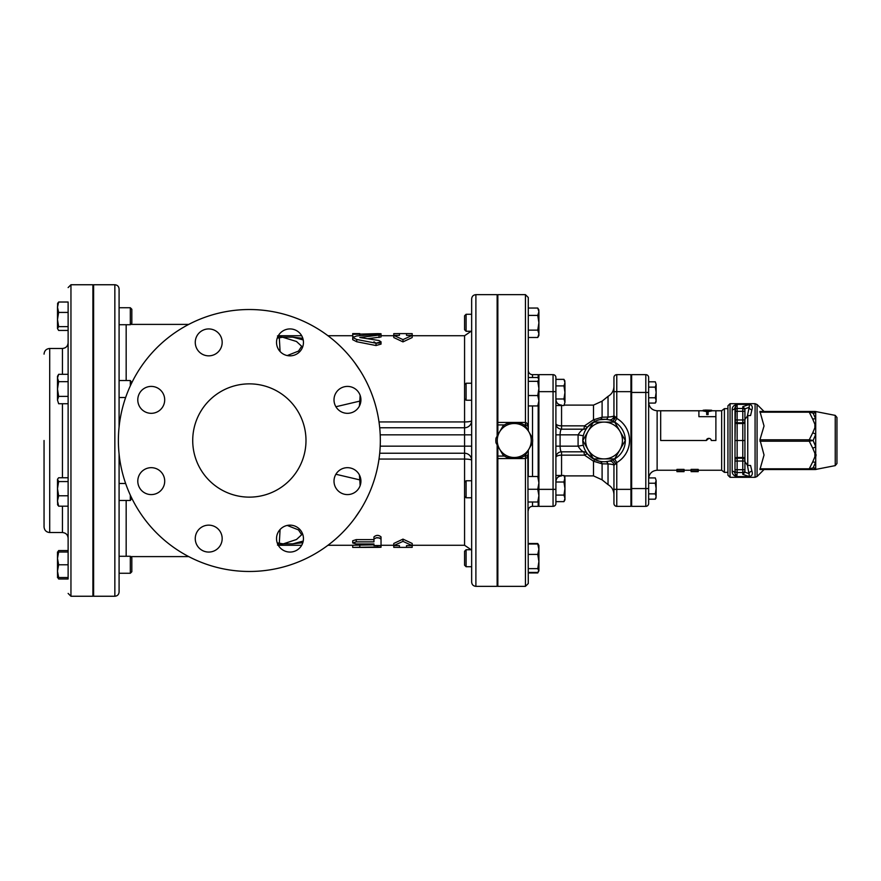 <?xml version="1.0" encoding="UTF-8"?>
<svg xmlns="http://www.w3.org/2000/svg" width="881" height="881" viewBox="0 0 881 881"><rect width="100%" height="100%" fill="white"/><g stroke="black" fill="none" stroke-linecap="round" stroke-linejoin="round"><path stroke-width="1.32" d="M676.949 470.839L676.949 469.375L684.03 469.375L684.03 470.839L676.949 470.839L676.949 471.654L684.03 471.654L684.03 470.839M691.111 470.839L691.111 469.375L698.192 469.375L698.192 470.839L691.111 470.839L691.111 471.654L698.192 471.654L698.192 470.839M708.809 438.375A2.456 2.125 0 0 0 706.364 440.5L708.831 438.375A2.456 2.125 0 0 1 711.264 440.5L711.253 440.313M118.384 440.5A130.972 130.972 0 0 1 314.836 327.071A130.972 130.972 0 0 1 314.836 553.929A130.972 130.972 0 0 1 118.384 440.5M192.719 440.5A56.637 56.637 0 0 1 277.669 391.45A56.637 56.637 0 0 1 277.669 489.55A56.637 56.637 0 0 1 192.719 440.5M280.477 529.096A13.446 13.446 0 0 1 302.987 535.13A13.446 13.446 0 0 1 286.512 551.605A13.446 13.446 0 0 1 280.477 529.096M208.72 525.153A13.446 13.446 0 0 1 220.36 545.339A13.446 13.446 0 0 1 197.069 545.339A13.446 13.446 0 0 1 208.72 525.153M160.76 471.621A13.446 13.446 0 0 1 154.726 494.131A13.446 13.446 0 0 1 138.251 477.656A13.446 13.446 0 0 1 160.76 471.621M164.692 399.864A13.446 13.446 0 0 1 144.517 411.515A13.446 13.446 0 0 1 144.517 388.213A13.446 13.446 0 0 1 164.692 399.864M218.224 351.904A13.446 13.446 0 0 1 195.725 345.87A13.446 13.446 0 0 1 212.2 329.395A13.446 13.446 0 0 1 218.224 351.904M289.992 355.847A13.446 13.446 0 0 1 278.341 335.661A13.446 13.446 0 0 1 301.643 335.661A13.446 13.446 0 0 1 289.992 355.847M337.952 409.379A13.446 13.446 0 0 1 343.986 386.869A13.446 13.446 0 0 1 360.461 403.344A13.446 13.446 0 0 1 337.952 409.379M334.009 481.136A13.446 13.446 0 0 1 354.184 469.485A13.446 13.446 0 0 1 354.184 492.787A13.446 13.446 0 0 1 334.009 481.136M119.089 307.733L130.311 307.733L130.311 324.726L119.089 324.726M130.311 324.726L131.831 323.206L131.831 309.253L130.311 307.733M58.642 326.631L57.496 328.536L57.496 319.528L58.642 326.631L68.123 326.631L68.123 330.441L58.642 330.441L57.496 328.536M57.496 303.923L58.642 302.018L57.496 307.216L57.761 303.042M57.496 307.216L58.642 312.425L57.496 319.528L57.496 307.216M58.642 312.425L68.123 312.425L68.123 302.018L58.642 302.018M57.496 552.464L58.642 550.559L58.102 552.024M57.496 558.4L58.642 564.776L57.496 571.141L57.496 552.024L58.642 552.024L57.496 558.4L57.496 555.757M57.562 577.518L57.496 571.141L58.642 577.518L57.496 577.518M57.496 577.077L58.642 578.982L68.123 578.982L68.123 577.518L58.642 577.518M68.123 506.685L68.123 550.559L58.642 550.559M119.089 556.274L130.311 556.274L130.311 573.267L119.089 573.267M130.311 573.267L131.831 571.747L131.831 557.794L130.311 556.274M68.123 564.776L58.642 564.776M68.123 552.024L58.642 552.024M130.311 495.111L130.311 500.474L119.089 500.474M119.089 485.971L119.089 483.482L125.642 483.482M130.311 500.474L131.831 498.316M68.123 477.26L68.123 440.5L68.123 477.766L58.642 477.766L57.496 479.231L58.642 481.566L57.496 488.68L57.496 479.66M57.496 488.68L58.642 495.783L57.496 500.981L57.496 488.68M57.761 505.165L57.496 500.981L58.642 506.19L57.496 504.284M68.123 481.566L58.642 481.566M62.452 506.19L62.452 532.531C65.899 532.873 67.782 534.756 68.123 538.192L68.123 495.783L58.642 495.783M68.123 506.19L58.642 506.19M538.643 335.958L537.762 337.489L538.908 333.811L538.908 335.518M538.302 544.557L537.762 543.511L528.281 543.511M528.281 572.947L537.762 572.947L538.302 571.901M471.654 564.236L471.654 566.725L466.093 566.725L466.093 549.733L471.654 549.733M466.093 549.733L464.573 551.253L464.573 565.206L466.093 566.725M528.281 572.441L537.762 572.441L538.908 570.536L537.762 572.947M538.908 570.976L537.762 568.63L538.908 561.527L538.908 570.536M538.908 561.527L537.762 554.424L538.908 549.215L538.908 561.527M537.762 543.511L538.908 545.482L538.908 549.215L537.762 544.018L538.908 545.923M528.281 568.63L537.762 568.63M528.281 554.424L537.762 554.424M528.281 544.018L537.762 544.018M471.654 497.765L466.093 497.765L466.093 480.773L471.654 480.773L471.654 489.263M379.006 459.067L464.573 459.067L464.573 545.273L471.148 549.733M537.762 502.005L538.908 495.64L538.908 502.005L528.281 502.005M538.908 495.64L537.762 489.263L538.908 482.898L538.908 495.64L538.908 489.351L553.059 489.351L553.059 506.344A2.83 2.83 0 0 0 555.9 503.503L555.9 475.476L563.95 475.476L564.952 478.746L564.952 499.879L563.95 501.641L564.952 498.371L563.95 495.1L564.952 488.559L563.95 482.017L564.952 477.227L564.192 475.894L593.508 475.894L593.508 461.226L602.097 463.813L608.033 463.935C611.877 464.199 613.848 464.672 613.947 465.344L616.777 462.569L614.685 458.946L612.086 460.157A21.243 21.243 0 0 1 593.442 458.902A21.243 21.243 0 0 1 593.398 458.88L582.793 440.522L593.398 422.12A21.243 21.243 0 0 1 593.442 422.098L614.63 422.098A21.243 21.243 0 0 1 614.674 422.12L625.279 440.478L619.971 449.706A18.402 18.402 0 0 0 604.036 422.098A18.402 18.402 0 0 0 588.101 449.706A18.402 18.402 0 0 0 619.971 449.706L614.674 458.88A21.243 21.243 0 0 1 614.63 458.902L593.442 458.902M538.908 482.898L537.762 476.522L538.908 476.522L538.908 482.898M528.281 489.263L537.762 489.263M528.281 476.522L528.281 450.169L528.281 476.522L537.762 476.522M471.654 400.227L466.093 400.227L466.093 383.235L471.654 383.235L471.654 420.678A7.081 1.255 0 0 1 464.573 421.933L379.006 421.933M412.187 335.727L464.573 335.727L464.573 427.759L379.7 427.759M538.908 404.049L537.762 405.943L538.908 400.745L538.643 404.93M537.762 395.547L538.908 388.433L538.908 400.745L537.762 395.547L528.281 395.547M538.908 388.433L537.762 381.33L538.908 379.425L538.908 489.351M538.908 379.425L537.762 377.52L528.281 377.52L528.281 337.489L537.762 337.489M528.281 381.33L537.762 381.33M524.063 424.928L525.45 424.928A2.83 2.83 0 0 1 528.281 427.759L528.281 405.943L537.762 405.943M131.831 382.684L130.311 380.526L130.311 385.889M130.311 380.526L119.089 380.526M93.606 380.526L92.901 380.526M58.642 403.74L57.496 400.062L58.642 403.74L68.123 403.74L68.123 396.384L58.642 396.384L57.496 400.062L57.496 376.286L58.642 374.315L57.496 377.993L58.642 381.671L57.496 389.028L58.642 396.384M62.452 374.315L62.452 348.469C65.899 348.127 67.782 346.244 68.123 342.808L68.123 374.315L58.642 374.315M68.123 396.384L68.123 381.671L58.642 381.671M466.093 314.275L464.573 315.794L464.573 329.747L466.093 331.267L466.093 314.275L471.654 314.275L471.654 383.235M497.137 314.275L497.842 314.275M537.762 330.122L538.908 322.765L538.908 333.811L537.762 330.122L528.281 330.122M537.762 315.409L538.908 311.731L538.908 322.765L537.762 315.409L528.281 315.409M538.643 309.572L538.908 311.731L537.762 308.053L528.281 308.053L528.281 297.492L528.281 427.637M555.9 482.017L563.95 482.017M555.9 501.641L563.95 501.641M555.9 495.1L563.95 495.1M563.95 405.524L564.952 402.254L563.95 405.524L555.9 405.524L555.9 398.983L563.95 398.983L564.952 392.441L564.952 402.254L563.95 398.983M564.952 392.441L563.95 385.9L564.952 382.629L564.952 392.441M564.952 381.121L563.95 379.359L564.952 382.629L563.95 379.359L555.9 379.359M555.9 385.9L563.95 385.9M555.9 398.983L555.9 377.497A2.83 2.83 0 0 0 553.059 374.656L553.059 391.649L555.9 391.649L555.9 489.351L553.059 489.351L553.059 391.649L538.908 391.649M630.939 482.898L631.644 482.898M656.136 497.765L655.321 499.186L656.136 496.532L655.321 499.186L648.636 499.186L648.636 503.503L648.636 377.497A2.83 2.83 0 0 0 645.806 374.656A2.83 2.83 0 0 1 648.636 377.497M655.321 493.867L656.136 488.559L656.136 496.532L655.321 493.867L648.636 493.867M655.321 483.24L656.136 480.586L656.136 488.559L655.321 483.24L648.636 483.24M655.321 477.931L656.136 480.586L655.321 477.931L648.636 477.931M630.939 386.781L631.644 386.781M656.136 401.648L655.321 403.069L656.136 400.415L655.321 403.069L648.636 403.069M655.321 397.76L656.136 392.441L656.136 400.415L655.321 397.76L648.636 397.76M655.321 387.133L656.136 384.468L656.136 392.441L655.321 387.133L648.636 387.133M655.321 381.814L656.136 384.468L655.321 381.814L648.636 381.814M730.052 403.685L727.926 405.811L727.926 475.189L730.052 477.315L730.052 403.685L755.072 403.685L755.072 477.315L757.076 476.489L757.076 404.511L755.072 403.685M736.89 476.566L737.133 472.513L742.793 472.513L742.793 474.319L744.919 472.194L744.919 461.589L747.44 465.256L749.467 476.599C752.077 475.872 752.892 474.066 751.933 471.236L750.579 465.487L747.749 465.344L747.749 415.656L744.919 419.411L744.919 408.806L742.793 406.681L742.793 408.487L737.133 408.487L737.133 404.401C733.807 405.062 732.155 406.868 732.177 409.764L732.177 471.236C732.155 474.132 733.807 475.938 737.133 476.643L735.007 473.593L735.679 475.652M751.933 409.764C752.892 406.934 752.077 405.128 749.467 404.357L749.136 407.374A2.83 2.335 -164.5 0 0 751.933 409.764L750.579 415.513L747.749 415.656M809.265 411.471L812.711 411.471L809.265 411.471L809.265 412.187L813.119 413.123L809.265 411.471L759.94 411.471L764.036 425.986L759.94 439.795L764.036 455.014L759.94 469.529L809.265 469.529L813.119 467.877L809.265 468.813L809.265 469.529L812.711 469.529A4.251 4.064 -90 0 0 815.707 468.141L813.119 467.877L815.707 461.996A4.251 2.026 -160.6 0 1 812.711 461.897L809.265 468.813L759.94 468.813M809.265 469.529L764.036 469.529L757.076 476.489M744.919 462.283L744.919 440.5L744.919 462.283M735.525 405.568L735.007 440.5L737.133 440.5L737.133 411.306L742.793 411.306L742.793 408.487A2.125 2.125 0 0 1 744.919 410.601L744.919 408.806L749.136 407.374L747.44 415.744M751.933 471.236A2.83 2.335 164.5 0 0 749.136 473.626L744.919 472.194L744.919 411.306L742.793 411.306L742.793 419.973L735.007 419.973M749.467 476.599L737.133 476.599L749.467 476.643L742.793 474.319M735.007 440.5L735.007 473.593A2.83 2.368 0 0 0 732.177 471.236M735.007 473.593L735.007 407.407A2.83 2.368 0 0 1 732.177 409.764M735.007 407.407L737.133 404.357L749.467 404.401L737.133 404.357M737.133 422.803A2.125 2.125 0 0 1 735.007 420.678A2.125 2.125 0 0 0 737.133 422.803L742.793 422.803A2.125 2.125 0 0 0 744.919 420.678M744.919 419.973L742.793 419.973L742.793 458.197L737.133 458.197A2.125 2.125 0 0 0 735.007 460.323M744.919 440.5L737.133 440.5L737.133 457.492A2.125 1.057 180 0 0 735.007 458.549M742.793 458.197A2.125 2.125 0 0 1 744.919 460.323A2.125 2.125 0 0 0 742.793 458.197L742.793 469.694L735.007 469.694M816.125 454.794L815.707 457.008A4.251 1.971 -154.8 0 1 814.881 456.765L812.711 461.897M812.711 469.529L814.881 469.529A4.251 3.931 -90 0 0 815.707 469.43L815.707 446.645L813.119 440.5L809.265 439.795L809.265 441.205L813.119 440.5L815.707 434.355A4.251 2.026 -160.6 0 0 812.711 432.868L809.265 439.795L759.94 439.795M815.288 411.471L835.243 415.38L835.243 465.62L815.707 469.43M812.711 411.471L814.881 411.471L812.711 411.471A4.251 4.064 -90 0 1 815.707 412.859L815.707 411.57A4.251 3.931 -90 0 0 814.881 411.471L814.881 411.471M759.94 441.205L809.265 441.205L812.711 448.132A4.251 2.026 -19.4 0 0 815.707 446.645L815.707 428.078A4.251 1.971 -154.8 0 0 814.881 427.737L812.711 432.868M812.711 448.132L814.881 453.263A4.251 1.971 -25.2 0 0 815.707 452.922M815.707 419.004L813.119 413.123L815.707 412.859L815.707 419.004A4.251 2.026 -19.4 0 0 812.711 419.103L814.881 424.235A4.251 1.971 -25.2 0 1 815.707 423.992L815.707 419.004M815.707 428.078L815.707 423.992M835.243 465.62L836.95 463.538L836.95 417.462L835.243 415.38M836.95 441.921L836.95 458.197M705.626 410.061L703.148 410.238L707.399 411.097L711.639 410.238L705.626 410.061M703.148 410.238L703.148 410.953L706.683 411.625M711.639 410.238L711.639 410.953L708.104 411.625M708.104 411.614L706.683 411.614L706.683 413.839L708.104 413.839L708.104 411.614M706.683 413.839L706.683 414.577L708.104 414.577L708.104 413.839M727.926 472.359L724.391 472.359L724.391 408.641L721.649 410.766L715.89 410.766L715.89 416.669L698.897 416.669L698.897 410.766L657.127 410.766C651.973 410.26 649.143 407.429 648.636 402.276M706.364 440.5L660.673 440.5L660.673 410.766M715.89 416.669L715.89 440.5L711.264 440.5M631.644 392.441L645.806 392.441L645.806 374.656L631.644 374.656L631.644 506.344L645.806 506.344A2.83 2.83 0 0 0 648.636 503.503A2.83 2.83 0 0 1 645.806 506.344A2.83 2.83 0 0 0 648.636 503.503M507.17 423.508L514.251 423.508A16.992 16.992 0 0 0 499.538 432.009L503.073 425.875A18.402 18.402 0 0 1 507.17 423.508M525.428 425.875L528.963 432.009A16.992 16.992 0 0 0 514.251 423.508L521.332 423.508A18.402 18.402 0 0 1 525.428 425.875M499.538 448.991L495.992 442.868A18.402 18.402 0 0 1 495.992 438.132L499.538 432.009A16.992 16.992 0 0 0 514.251 457.492L507.17 457.492A18.402 18.402 0 0 1 503.073 455.125L499.538 448.991M528.963 448.991L525.428 455.125A18.402 18.402 0 0 1 521.332 457.492L514.251 457.492A16.992 16.992 0 0 0 528.963 432.009L532.509 438.132A18.402 18.402 0 0 1 532.509 442.868L528.963 448.991M528.281 450.169L528.281 453.241A2.83 2.83 0 0 1 525.45 456.072L524.063 456.072M504.439 456.072L497.842 456.072L497.842 446.061M504.439 424.928L497.842 424.928L497.842 434.939M593.398 422.12A21.243 21.243 0 0 0 582.793 440.478A21.243 21.243 0 0 1 582.793 440.478A21.243 21.243 0 0 0 593.398 458.88M630.939 506.344L616.777 506.344L630.939 506.344L630.939 374.656L616.777 374.656A2.83 2.83 0 0 0 613.947 377.497L613.947 415.656C613.848 416.328 611.888 416.801 608.033 417.065L602.097 417.187L593.508 419.774A4.251 1.211 -114.4 0 0 595.259 421.162L587.781 426.833A4.251 1.399 40.1 0 1 584.532 425.853L583.861 429.168C582.209 429.465 580.282 431.36 578.09 434.84L578.09 446.16C580.282 449.64 582.209 451.535 583.861 451.832L584.532 455.147L593.508 461.226A4.251 1.211 -65.6 0 1 595.259 459.838L587.781 454.167A4.251 1.399 -40.1 0 0 584.532 455.147L561.56 455.147L561.56 451.832L583.861 451.832A4.251 4.251 0 0 1 587.22 453.484A4.251 4.251 0 0 0 587.22 453.462M538.192 377.949L538.192 374.656L532.531 374.656A4.251 4.251 0 0 1 528.281 370.416M538.192 405.524L538.192 476.522M528.281 510.584A4.251 4.251 0 0 1 532.531 506.344A4.251 4.251 0 0 0 528.281 510.584A4.251 4.251 0 0 1 532.531 506.344L538.192 506.344L538.192 502.005M609.773 460.95L608.76 461.204A4.251 4.251 0 0 1 613.947 465.344L613.947 503.503A2.83 2.83 0 0 0 616.777 506.344A2.83 2.83 0 0 1 613.947 503.503M595.259 459.838L599.73 461.303A4.251 3.337 -78.3 0 1 602.097 463.813L602.097 479.837L608.033 484.638L608.033 463.935A4.251 2.412 -94.4 0 0 605.676 461.677L608.76 461.204A4.251 4.251 0 0 1 608.848 461.181L609.156 461.115M583.332 445.224L578.09 446.16L560.096 446.16L560.096 434.84C560.184 431.404 560.668 429.521 561.56 429.168L561.56 405.524M583.332 435.776L578.09 434.84L555.9 434.84L555.9 475.476M586.482 428.54L587.22 427.516A4.251 4.251 0 0 1 583.861 429.168L561.56 429.168A5.66 5.66 0 0 1 555.9 423.508A5.66 2.346 180 0 0 561.56 425.853L584.532 425.853L593.508 419.774L593.508 405.106L564.192 405.106M598.695 419.94L599.73 419.697A4.251 3.337 78.3 0 0 602.097 417.187L602.097 401.163L593.508 405.106M599.73 419.697L605.676 419.323A4.251 2.412 94.4 0 0 608.033 417.065L608.033 396.362C611.821 394.126 613.793 390.812 613.947 386.418M607.714 419.587L608.76 419.797A4.251 4.251 102.8 0 0 608.848 419.819A4.251 4.251 0 0 0 613.947 415.656L613.947 419.885M605.676 419.323L607.251 419.51M593.442 422.098A21.243 21.243 0 0 1 612.086 420.843L614.685 422.054L616.777 418.431L613.947 415.656L613.947 398.377M608.76 419.797A4.251 4.251 0 0 0 608.837 419.808L608.76 419.797A4.251 4.251 0 0 0 613.947 415.656L613.947 391.649L616.777 391.649L616.777 374.656M609.156 419.885L609.773 420.05M614.685 422.054A21.298 21.298 0 0 1 614.685 458.946M561.56 475.476L561.56 455.147A5.66 2.346 0 0 0 555.9 457.492A5.66 5.66 0 0 1 561.56 451.832C560.668 451.479 560.184 449.596 560.096 446.16L555.9 446.16M555.9 405.524L555.9 434.84M561.56 429.168A5.66 5.66 0 0 1 555.9 423.508M538.908 502.005L538.908 506.344L553.059 506.344M553.059 374.656L538.908 374.656L538.908 378.995M528.281 427.703L528.281 430.831M497.842 456.072L497.842 458.56L525.45 458.56L525.45 586.339L528.281 583.508L527.851 454.761M525.45 456.072L525.45 458.56C527.356 457.922 528.303 456.149 528.281 453.241L528.281 453.241M525.45 586.339L497.842 586.339L497.842 458.56M525.45 424.928L525.45 422.44L497.842 422.44L497.842 424.928M526.089 424.994L526.739 425.237M527.587 425.897L528.248 427.318M528.281 427.759C528.303 424.851 527.356 423.078 525.45 422.44L525.45 294.661L497.842 294.661L497.842 422.44M528.248 427.285L527.961 426.437M44.05 440.5L44.05 526.871L44.05 440.5M68.123 440.5L68.123 403.74L68.123 440.5M68.123 374.315L68.123 330.441M68.123 302.018L68.123 578.982M70.954 284.75L70.954 596.25L92.901 596.25L92.901 284.75L70.954 284.75L68.123 287.58M376.143 537.773L379.733 538.016M352.719 547.398L377.497 547.365C382.057 547.299 382.057 547.167 377.497 546.969L352.719 547.398L352.719 545.24L373.951 544.832M377.497 547.365C382.057 547.299 382.057 547.167 377.497 546.969L377.497 546.154M352.719 546.683L352.719 545.273L327.941 545.273M381.033 539.194C378.676 537.234 376.308 537.234 373.951 539.194L373.951 536.892C376.308 534.888 378.676 534.888 381.033 536.892L381.033 545.548L373.951 545.548L373.951 543.962L373.951 545.548M373.951 539.194L373.951 541.859L356.254 541.859L352.719 542.971L356.254 543.962L373.951 543.962M352.719 542.971L352.719 540.758L356.254 539.613L373.951 539.613M379.028 337.522L379.028 335.364C382.134 334.692 381.11 334.373 375.956 334.384L356.717 335.936L352.719 337.5L356.717 339.482L375.956 343.194L381.033 341.806L379.028 340.529L359.789 337.5L381.033 334.824L381.033 336.971L367.95 338.667M381.033 341.806L381.033 344.108L375.956 345.528L356.717 341.74L352.719 339.703L352.719 337.5M359.789 333.602L352.719 333.602L352.719 334.317L377.497 333.635C382.057 333.701 382.057 333.833 377.497 334.031M352.719 334.317L352.719 336.454L353.38 336.718M359.789 334.317L359.789 335.628M379.733 342.984L376.154 343.227L373.951 341.806M375.956 343.194L376.132 345.561M406.515 547.398L412.187 547.354L412.187 545.614L406.515 545.614L406.515 547.398L399.434 547.398L399.434 545.614L393.774 545.614L402.98 541.375L412.187 545.614L412.187 543.456L402.98 539.117L402.98 541.375M402.98 539.117L393.774 543.456L393.774 547.354L399.434 547.398M393.774 333.646L399.434 333.602L399.434 335.386L393.774 335.386L402.98 339.625L412.187 335.386L406.515 335.386L406.515 333.602L412.187 333.646L412.187 337.544L402.98 341.883L393.774 337.544L393.774 333.646M402.98 339.625L402.98 341.883M359.393 474.925L359.811 479.892A7.081 2.489 174.7 0 1 360.747 479.022M360.263 370.846L354.757 362.763M302.811 338.315L292.789 337.148L302.877 338.513M360.747 401.978A7.081 2.489 5.3 0 1 359.811 401.108L359.393 406.075M360.131 395.349L359.811 401.108L335.903 406.736M302.877 542.487L292.789 543.852L302.811 542.685M354.757 518.237L360.263 510.154M335.903 474.264L359.811 479.892L360.131 485.651M287.25 355.561L298.527 351.079L301.676 346.266L296.49 341.487L278.176 335.859M379.7 453.241L464.573 453.241L379.7 453.241M464.573 459.067L464.573 453.241A7.081 7.081 0 0 1 471.654 460.323A7.081 1.255 180 0 0 464.573 459.067M278.176 545.141L283.33 543.852L292.789 543.852L303.218 541.066M380.207 434.84L464.573 434.84L464.573 427.759A7.081 7.081 0 0 0 471.654 420.678L471.654 434.84L464.573 434.84L464.573 446.16L380.207 446.16M471.654 446.16L464.573 446.16L464.573 453.241A7.081 7.081 0 0 1 471.654 460.323M471.654 298.912L471.654 582.088C471.897 584.665 473.317 586.085 475.894 586.339L475.894 294.661C473.317 294.915 471.897 296.335 471.654 298.912M277.295 337.963A19.823 19.316 171.7 0 0 279.321 337.875L277.493 335.903M280.081 351.486L279.321 337.875A45.305 36.716 103.3 0 1 283.33 337.148L292.789 337.148L303.218 339.934M277.295 543.037A19.823 19.316 -171.7 0 1 279.321 543.125L280.081 529.514M277.493 545.097L279.321 543.125A45.305 36.716 76.7 0 0 283.33 543.852L296.501 539.502L301.676 534.734L298.516 529.922L287.25 525.439M114.849 596.25L93.606 596.25L93.606 284.75L114.849 284.75L114.849 596.25C117.426 595.997 118.836 594.576 119.089 591.999L119.089 454.1M119.089 426.9L119.089 289.001C118.836 286.424 117.426 285.004 114.849 284.75M475.894 294.661L497.137 294.661L497.137 436.161M497.137 444.839L497.137 586.339L475.894 586.339M676.949 470.234L657.127 470.234L657.127 410.766M721.649 410.766L721.649 470.234L698.192 470.234M749.467 404.401L742.793 406.681M735.007 411.306L737.133 411.306L737.133 408.487A2.125 2.125 180 0 0 735.007 410.601M735.007 461.027L737.133 461.027L737.133 472.513A2.125 2.125 180 0 1 735.007 470.399M744.919 422.451A2.125 1.057 0 0 1 742.793 423.508L737.133 423.508A2.125 1.057 180 0 1 735.007 422.451M744.919 461.027L737.133 461.027L737.133 457.492L742.793 457.492A2.125 1.057 0 0 1 744.919 458.549M744.919 469.694L742.793 469.694L742.793 472.513A2.125 2.125 -0 0 0 744.919 470.399M814.881 453.263L814.881 456.765M759.94 412.187L809.265 412.187L812.711 419.103M814.881 424.235L814.881 427.737M631.644 488.559L645.806 488.559L645.806 392.441L648.636 392.441M645.806 506.344L645.806 488.559L648.636 488.559M615.544 464.089A4.251 1.74 67.7 0 0 612.086 460.157M612.086 420.843A4.251 1.74 112.3 0 0 615.544 416.911M630.939 489.351L616.777 489.351L616.777 462.569A25.483 25.483 0 0 0 616.777 418.431L616.777 391.649L630.939 391.649M616.777 506.344L616.777 489.351L613.947 489.351M532.531 377.52L532.531 374.656M532.531 476.522L532.531 442.636M532.531 438.364L532.531 405.943M532.531 506.344L532.531 502.005M62.452 532.531L49.71 532.531L49.71 348.469C46.275 348.799 44.38 350.693 44.05 354.129M62.452 403.74L62.452 477.766M359.789 546.969L359.789 544.832M356.254 541.859L356.254 539.613M356.717 339.482L356.717 341.74M377.497 333.635L377.497 334.351M464.573 427.759A7.081 7.081 0 0 0 471.654 420.678M126.17 556.274L126.17 500.474M126.17 380.526L126.17 324.726M691.111 470.234L684.03 470.234M92.901 324.726L93.606 324.726M92.901 307.733L93.606 307.733M92.901 573.267L93.606 573.267M92.901 556.274L93.606 556.274M92.901 500.474L93.606 500.474M92.901 483.482L93.606 483.482M497.842 549.733L497.137 549.733M497.842 566.725L497.137 566.725M497.842 480.773L497.137 480.773M497.842 497.765L497.137 497.765M464.573 496.245L466.093 497.765M464.573 482.292L466.093 480.773M497.842 383.235L497.137 383.235M497.842 400.227L497.137 400.227M464.573 398.708L466.093 400.227M464.573 384.755L466.093 383.235M119.089 397.518L125.642 397.518M92.901 397.518L93.606 397.518M471.654 331.267L466.093 331.267M497.842 331.267L497.137 331.267M538.908 310.024L537.762 308.053M564.952 477.227L563.95 475.476M631.644 494.219L630.939 494.219M631.644 398.102L630.939 398.102M730.052 477.315L755.072 477.315M764.036 411.471L757.076 404.511M816.125 469.441L815.288 469.529M630.939 498.91L631.644 498.91M630.939 382.09L631.644 382.09M715.89 410.766L711.639 410.766M703.148 410.766L698.897 410.766M724.391 472.359L721.649 470.234M657.127 470.234C651.973 470.74 649.143 473.571 648.636 478.724M727.926 408.641L724.391 408.641M538.908 376.782L538.192 376.782M602.097 479.837L593.508 475.894M561.56 475.894C558.114 476.236 556.23 478.119 555.9 481.566M561.56 405.106C558.114 404.764 556.23 402.881 555.9 399.434M608.033 484.638C611.821 486.874 613.793 490.188 613.947 494.582M602.097 401.163L608.033 396.362M538.908 504.218L538.192 504.218M526.375 455.918L526.992 455.62M526.375 425.083L526.992 425.38M527.697 426.03L528.148 426.889M525.45 294.661L528.281 297.492M497.842 348.469L497.137 348.469M497.842 532.531L497.137 532.531M49.71 532.531C46.275 532.201 44.38 530.307 44.05 526.871M62.452 348.469L49.71 348.469M70.954 596.25L68.123 593.42M93.606 341.388L92.901 341.388M93.606 539.613L92.901 539.613M381.033 546.176L381.033 545.273L393.774 545.273M381.033 547.222L381.033 545.097M381.033 333.778L381.033 335.727L393.774 335.727M399.434 333.602L406.515 333.602M278.308 335.727L301.676 335.727M327.941 335.727L352.719 335.727M278.308 545.273L301.676 545.273M412.187 545.273L464.573 545.273M464.573 335.727L471.148 331.267M130.641 556.605L188.743 556.605M130.641 324.395L188.743 324.395"/></g></svg>
